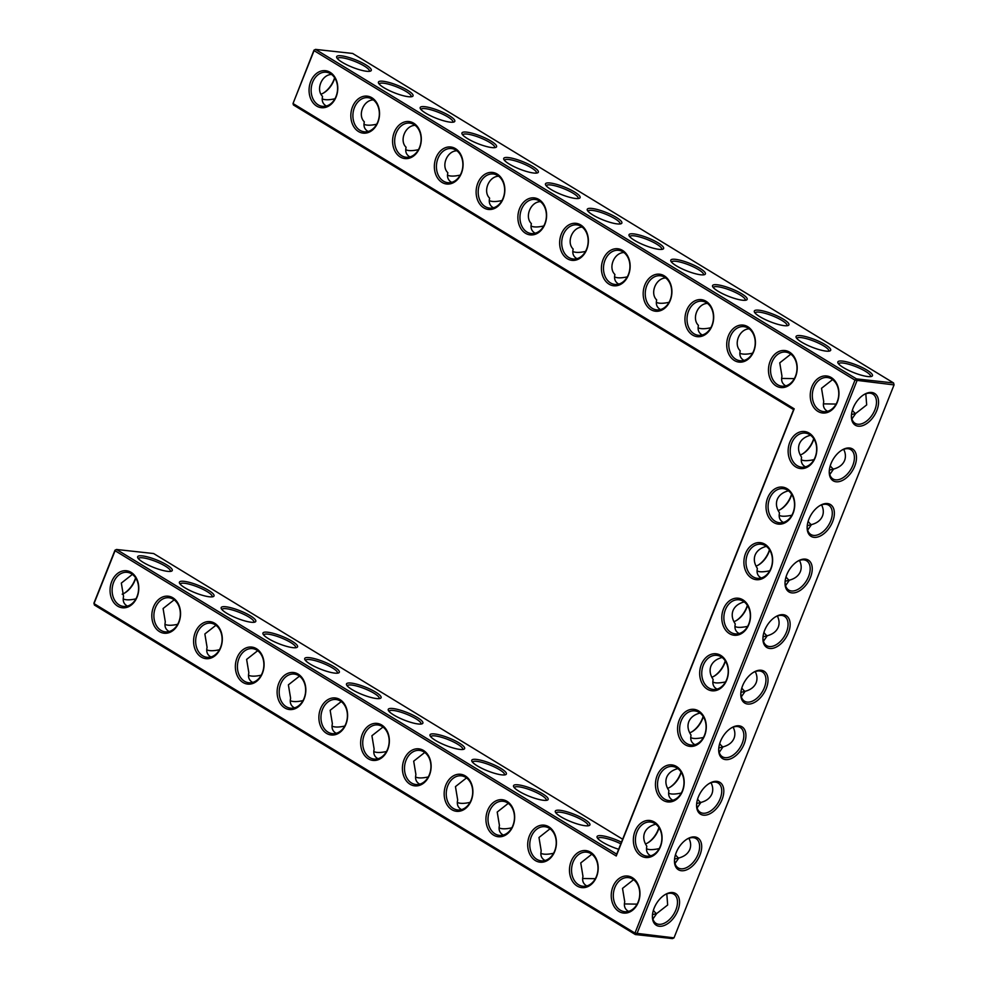 <?xml version="1.0" encoding="UTF-8"?>
<svg xmlns="http://www.w3.org/2000/svg" width="988" height="988" viewBox="0 0 988 988"><rect width="100%" height="100%" fill="white"/><g stroke="black" fill="none" stroke-linecap="round" stroke-linejoin="round"><path stroke-width="1.48" d="M316.703 106.087A18.624 14.314 96.2 0 1 315.79 74.051A18.624 14.314 96.2 0 1 337.773 87.438A18.624 14.314 96.2 0 1 316.703 106.087M318.161 104.852A17.154 13.177 96.2 0 1 311.776 84.943A17.154 13.177 96.2 0 1 326.225 72.235A17.154 13.177 96.2 0 1 337.451 90.723A17.154 13.177 96.2 0 1 322.496 106.346A17.154 13.177 96.2 0 1 318.161 104.852M326.398 106.012L325.805 105.679C322.668 103.654 321.582 100.566 322.557 96.392C315.654 89.896 321.557 74.903 331.289 74.458L331.4 74.31M794.191 408.81L793.599 409.637L293.424 104.963L293.016 103.53L314.061 50.635L855.003 380.133L634.951 933.104L94.008 603.606L115.065 550.711L616.24 855.991L794.191 408.81L293.016 103.53L313.999 50.129L315.53 49.4L856.473 378.898L856.942 380.849L636.89 933.821L635.358 934.549L94.416 605.039L93.946 603.1L114.991 550.205L116.522 549.476L616.71 854.151L616.24 855.991M111.718 581.537A18.624 14.314 96.2 0 1 131.145 572.373A18.624 14.314 96.2 0 1 137.11 596.999A18.624 14.314 96.2 0 1 117.696 606.163A18.624 14.314 96.2 0 1 111.718 581.537M153.486 606.978A18.624 14.314 96.2 0 1 172.9 597.814A18.624 14.314 96.2 0 1 178.877 622.44A18.624 14.314 96.2 0 1 159.463 631.604A18.624 14.314 96.2 0 1 153.486 606.978M195.254 632.419A18.624 14.314 96.2 0 1 214.668 623.255A18.624 14.314 96.2 0 1 220.645 647.881A18.624 14.314 96.2 0 1 201.231 657.045A18.624 14.314 96.2 0 1 195.254 632.419M707.322 689.179A18.624 14.314 96.2 0 1 701.344 664.554A18.624 14.314 96.2 0 1 720.771 655.402A18.624 14.314 96.2 0 1 726.736 680.028A18.624 14.314 96.2 0 1 707.322 689.179M685.215 744.754A18.624 14.314 96.2 0 1 679.238 720.129A18.624 14.314 96.2 0 1 698.652 710.965A18.624 14.314 96.2 0 1 704.629 735.591A18.624 14.314 96.2 0 1 685.215 744.754M729.428 633.617A18.624 14.314 96.2 0 1 723.463 608.991A18.624 14.314 96.2 0 1 742.877 599.84A18.624 14.314 96.2 0 1 748.855 624.465A18.624 14.314 96.2 0 1 729.428 633.617M529.37 835.934A18.624 14.314 96.2 0 1 548.785 826.783A18.624 14.314 96.2 0 1 554.762 851.409A18.624 14.314 96.2 0 1 535.348 860.56A18.624 14.314 96.2 0 1 529.37 835.934M663.096 800.317A18.624 14.314 96.2 0 1 657.119 775.691A18.624 14.314 96.2 0 1 676.545 766.527A18.624 14.314 96.2 0 1 682.523 791.153A18.624 14.314 96.2 0 1 663.096 800.317M640.99 855.88A18.624 14.314 96.2 0 1 635.012 831.254A18.624 14.314 96.2 0 1 654.427 822.09A18.624 14.314 96.2 0 1 660.404 846.716A18.624 14.314 96.2 0 1 640.99 855.88M571.138 861.375A18.624 14.314 96.2 0 1 590.552 852.212A18.624 14.314 96.2 0 1 596.53 876.838A18.624 14.314 96.2 0 1 577.116 886.001A18.624 14.314 96.2 0 1 571.138 861.375M773.653 522.491A18.624 14.314 96.2 0 1 767.688 497.866A18.624 14.314 96.2 0 1 787.103 488.714A18.624 14.314 96.2 0 1 793.08 513.328A18.624 14.314 96.2 0 1 773.653 522.491M795.772 466.929A18.624 14.314 96.2 0 1 789.795 442.303A18.624 14.314 96.2 0 1 809.209 433.139A18.624 14.314 96.2 0 1 815.186 457.765A18.624 14.314 96.2 0 1 795.772 466.929M751.547 578.054A18.624 14.314 96.2 0 1 745.57 553.428A18.624 14.314 96.2 0 1 764.984 544.277A18.624 14.314 96.2 0 1 770.961 568.903A18.624 14.314 96.2 0 1 751.547 578.054M612.906 886.816A18.624 14.314 96.2 0 1 632.32 877.653A18.624 14.314 96.2 0 1 638.297 902.279A18.624 14.314 96.2 0 1 618.871 911.442A18.624 14.314 96.2 0 1 612.906 886.816M320.544 708.729A18.624 14.314 96.2 0 1 339.958 699.578A18.624 14.314 96.2 0 1 345.936 724.204A18.624 14.314 96.2 0 1 326.522 733.355A18.624 14.314 96.2 0 1 320.544 708.729M404.08 759.611A18.624 14.314 96.2 0 1 423.494 750.46A18.624 14.314 96.2 0 1 429.471 775.086A18.624 14.314 96.2 0 1 410.045 784.237A18.624 14.314 96.2 0 1 404.08 759.611M237.021 657.86A18.624 14.314 96.2 0 1 256.435 648.696A18.624 14.314 96.2 0 1 262.413 673.322A18.624 14.314 96.2 0 1 242.986 682.473A18.624 14.314 96.2 0 1 237.021 657.86M362.312 734.17A18.624 14.314 96.2 0 1 381.726 725.019A18.624 14.314 96.2 0 1 387.704 749.645A18.624 14.314 96.2 0 1 368.289 758.796A18.624 14.314 96.2 0 1 362.312 734.17M278.777 683.288A18.624 14.314 96.2 0 1 298.203 674.137A18.624 14.314 96.2 0 1 304.168 698.763A18.624 14.314 96.2 0 1 284.754 707.914A18.624 14.314 96.2 0 1 278.777 683.288M487.603 810.493A18.624 14.314 96.2 0 1 507.029 801.342A18.624 14.314 96.2 0 1 512.994 825.968A18.624 14.314 96.2 0 1 493.58 835.119A18.624 14.314 96.2 0 1 487.603 810.493M445.835 785.052A18.624 14.314 96.2 0 1 465.262 775.901A18.624 14.314 96.2 0 1 471.239 800.527A18.624 14.314 96.2 0 1 451.812 809.678A18.624 14.314 96.2 0 1 445.835 785.052M358.459 131.515A18.624 14.314 96.2 0 1 357.557 99.492A18.624 14.314 96.2 0 1 379.54 112.879A18.624 14.314 96.2 0 1 358.459 131.515M400.226 156.956A18.624 14.314 96.2 0 1 399.313 124.92A18.624 14.314 96.2 0 1 421.308 138.32A18.624 14.314 96.2 0 1 400.226 156.956M441.994 182.397A18.624 14.314 96.2 0 1 441.08 150.361A18.624 14.314 96.2 0 1 463.076 163.761A18.624 14.314 96.2 0 1 441.994 182.397M483.762 207.838A18.624 14.314 96.2 0 1 482.848 175.802A18.624 14.314 96.2 0 1 504.843 189.202A18.624 14.314 96.2 0 1 483.762 207.838M525.53 233.279A18.624 14.314 96.2 0 1 524.616 201.243A18.624 14.314 96.2 0 1 546.599 214.643A18.624 14.314 96.2 0 1 525.53 233.279M567.285 258.72A18.624 14.314 96.2 0 1 566.383 226.684A18.624 14.314 96.2 0 1 588.366 240.084A18.624 14.314 96.2 0 1 567.285 258.72M776.111 385.925A18.624 14.314 96.2 0 1 775.197 353.889A18.624 14.314 96.2 0 1 797.193 367.289A18.624 14.314 96.2 0 1 776.111 385.925M650.82 309.602A18.624 14.314 96.2 0 1 649.906 277.566A18.624 14.314 96.2 0 1 671.902 290.966A18.624 14.314 96.2 0 1 650.82 309.602M692.588 335.043A18.624 14.314 96.2 0 1 691.674 303.007A18.624 14.314 96.2 0 1 713.669 316.407A18.624 14.314 96.2 0 1 692.588 335.043M609.053 284.161A18.624 14.314 96.2 0 1 608.139 252.125A18.624 14.314 96.2 0 1 630.134 265.525A18.624 14.314 96.2 0 1 609.053 284.161M817.879 411.366A18.624 14.314 96.2 0 1 816.965 379.33A18.624 14.314 96.2 0 1 838.96 392.718A18.624 14.314 96.2 0 1 817.879 411.366M734.356 360.484A18.624 14.314 96.2 0 1 733.442 328.448A18.624 14.314 96.2 0 1 755.425 341.848A18.624 14.314 96.2 0 1 734.356 360.484M322.212 98.578L322.755 99.072C325.385 100.084 329.449 99.986 334.932 98.775M321.199 94.107A17.105 10.3 121.3 0 0 323.829 92.835A17.105 10.3 121.3 0 0 333.919 80.398A17.105 10.3 121.3 0 0 334.747 77.941M369.314 71.346A17.154 3.717 21.7 0 0 369.376 71.21A17.154 3.717 21.7 0 0 364.35 66.06A17.154 3.717 21.7 0 0 347.702 58.984A17.154 3.717 21.7 0 0 337.501 58.527A17.154 3.717 21.7 0 0 337.464 58.663M363.979 124.019L364.523 124.513C367.153 125.525 371.204 125.427 376.687 124.216M373.168 99.751L373.056 99.899C363.312 100.344 357.421 115.337 364.325 121.833C363.349 126.007 364.424 129.095 367.573 131.12L368.166 131.453M674.001 937.871L672.47 938.6L635.358 934.549L634.951 933.104L674.001 937.871L894.054 384.9L855.003 380.133L856.473 378.898L893.584 382.961L352.642 53.451L315.53 49.4L313.999 50.129M793.599 409.637L616.71 854.151M114.991 550.205L116.522 549.476L153.634 553.539L622.65 839.22M113.657 582.241A17.154 13.177 -83.8 0 0 123.488 606.422A17.154 13.177 -83.8 0 0 138.456 590.799A17.154 13.177 -83.8 0 0 127.217 572.324A17.154 13.177 -83.8 0 0 113.657 582.241M155.425 607.682A17.154 13.177 -83.8 0 0 165.255 631.863A17.154 13.177 -83.8 0 0 180.211 616.24A17.154 13.177 -83.8 0 0 168.985 597.752A17.154 13.177 -83.8 0 0 155.425 607.682M197.192 633.123A17.154 13.177 -83.8 0 0 207.023 657.304A17.154 13.177 -83.8 0 0 221.979 641.681A17.154 13.177 -83.8 0 0 210.74 623.193A17.154 13.177 -83.8 0 0 197.192 633.123M703.283 665.27A17.154 13.177 -83.8 0 0 713.114 689.451A17.154 13.177 -83.8 0 0 728.082 673.828A17.154 13.177 -83.8 0 0 716.843 655.34A17.154 13.177 -83.8 0 0 703.283 665.27M681.177 720.832A17.154 13.177 -83.8 0 0 691.007 745.014A17.154 13.177 -83.8 0 0 705.963 729.391A17.154 13.177 -83.8 0 0 694.737 710.903A17.154 13.177 -83.8 0 0 681.177 720.832M725.402 609.707A17.154 13.177 -83.8 0 0 735.233 633.876A17.154 13.177 -83.8 0 0 750.188 618.266A17.154 13.177 -83.8 0 0 738.95 599.778A17.154 13.177 -83.8 0 0 725.402 609.707M531.309 836.651A17.154 13.177 -83.8 0 0 541.14 860.82A17.154 13.177 -83.8 0 0 556.108 845.209A17.154 13.177 -83.8 0 0 544.87 826.721A17.154 13.177 -83.8 0 0 531.309 836.651M659.058 776.395A17.154 13.177 -83.8 0 0 668.888 800.576A17.154 13.177 -83.8 0 0 683.857 784.954A17.154 13.177 -83.8 0 0 672.618 766.478A17.154 13.177 -83.8 0 0 659.058 776.395M636.951 831.97A17.154 13.177 -83.8 0 0 646.782 856.139A17.154 13.177 -83.8 0 0 661.75 840.516A17.154 13.177 -83.8 0 0 650.512 822.041A17.154 13.177 -83.8 0 0 636.951 831.97M573.077 862.092A17.154 13.177 -83.8 0 0 582.908 886.261A17.154 13.177 -83.8 0 0 597.864 870.638A17.154 13.177 -83.8 0 0 586.637 852.162A17.154 13.177 -83.8 0 0 573.077 862.092M769.615 498.582A17.154 13.177 -83.8 0 0 779.446 522.751A17.154 13.177 -83.8 0 0 794.414 507.14A17.154 13.177 -83.8 0 0 783.175 488.652A17.154 13.177 -83.8 0 0 769.615 498.582M791.734 443.019A17.154 13.177 -83.8 0 0 801.564 467.188A17.154 13.177 -83.8 0 0 816.533 451.565A17.154 13.177 -83.8 0 0 805.294 433.09A17.154 13.177 -83.8 0 0 791.734 443.019M747.508 554.144A17.154 13.177 -83.8 0 0 757.339 578.313A17.154 13.177 -83.8 0 0 772.307 562.703A17.154 13.177 -83.8 0 0 761.069 544.215A17.154 13.177 -83.8 0 0 747.508 554.144M614.845 887.533A17.154 13.177 -83.8 0 0 624.675 911.702A17.154 13.177 -83.8 0 0 639.631 896.079A17.154 13.177 -83.8 0 0 628.393 877.603A17.154 13.177 -83.8 0 0 614.845 887.533M322.483 709.446A17.154 13.177 -83.8 0 0 332.314 733.627A17.154 13.177 -83.8 0 0 347.282 718.004A17.154 13.177 -83.8 0 0 336.044 699.516A17.154 13.177 -83.8 0 0 322.483 709.446M406.019 760.328A17.154 13.177 -83.8 0 0 415.849 784.497A17.154 13.177 -83.8 0 0 430.805 768.886A17.154 13.177 -83.8 0 0 419.567 750.398A17.154 13.177 -83.8 0 0 406.019 760.328M238.948 658.564A17.154 13.177 -83.8 0 0 248.778 682.745A17.154 13.177 -83.8 0 0 263.747 667.122A17.154 13.177 -83.8 0 0 252.508 648.634A17.154 13.177 -83.8 0 0 238.948 658.564M364.251 734.887A17.154 13.177 -83.8 0 0 374.082 759.056A17.154 13.177 -83.8 0 0 389.037 743.445A17.154 13.177 -83.8 0 0 377.811 724.957A17.154 13.177 -83.8 0 0 364.251 734.887M280.716 684.005A17.154 13.177 -83.8 0 0 290.546 708.186A17.154 13.177 -83.8 0 0 305.514 692.563A17.154 13.177 -83.8 0 0 294.276 674.075A17.154 13.177 -83.8 0 0 280.716 684.005M489.542 811.21A17.154 13.177 -83.8 0 0 499.372 835.379A17.154 13.177 -83.8 0 0 514.34 819.768A17.154 13.177 -83.8 0 0 503.102 801.28A17.154 13.177 -83.8 0 0 489.542 811.21M447.774 785.769A17.154 13.177 -83.8 0 0 457.605 809.938A17.154 13.177 -83.8 0 0 472.573 794.327A17.154 13.177 -83.8 0 0 461.334 775.839A17.154 13.177 -83.8 0 0 447.774 785.769M359.928 130.293A17.154 13.177 96.2 0 1 353.543 110.384A17.154 13.177 96.2 0 1 367.981 97.676A17.154 13.177 96.2 0 1 379.219 116.164A17.154 13.177 96.2 0 1 364.263 131.787A17.154 13.177 96.2 0 1 359.928 130.293M401.696 155.733A17.154 13.177 96.2 0 1 395.299 135.825A17.154 13.177 96.2 0 1 409.748 123.117A17.154 13.177 96.2 0 1 420.987 141.605A17.154 13.177 96.2 0 1 406.019 157.228A17.154 13.177 96.2 0 1 401.696 155.733M443.464 181.174A17.154 13.177 96.2 0 1 437.067 161.266A17.154 13.177 96.2 0 1 451.516 148.558A17.154 13.177 96.2 0 1 462.755 167.046A17.154 13.177 96.2 0 1 447.786 182.669A17.154 13.177 96.2 0 1 443.464 181.174M485.231 206.616A17.154 13.177 96.2 0 1 478.834 186.707A17.154 13.177 96.2 0 1 493.284 173.999A17.154 13.177 96.2 0 1 504.522 192.487A17.154 13.177 96.2 0 1 489.554 208.098A17.154 13.177 96.2 0 1 485.231 206.616M526.987 232.057A17.154 13.177 96.2 0 1 520.602 212.148A17.154 13.177 96.2 0 1 535.051 199.44A17.154 13.177 96.2 0 1 546.278 217.928A17.154 13.177 96.2 0 1 531.322 233.538A17.154 13.177 96.2 0 1 526.987 232.057M568.755 257.485A17.154 13.177 96.2 0 1 562.357 237.589A17.154 13.177 96.2 0 1 576.807 224.881A17.154 13.177 96.2 0 1 588.045 243.369A17.154 13.177 96.2 0 1 573.089 258.98A17.154 13.177 96.2 0 1 568.755 257.485M777.581 384.69A17.154 13.177 96.2 0 1 771.183 364.794A17.154 13.177 96.2 0 1 785.633 352.086A17.154 13.177 96.2 0 1 796.871 370.562A17.154 13.177 96.2 0 1 781.903 386.185A17.154 13.177 96.2 0 1 777.581 384.69M652.29 308.367A17.154 13.177 96.2 0 1 645.893 288.471A17.154 13.177 96.2 0 1 660.342 275.763A17.154 13.177 96.2 0 1 671.581 294.251A17.154 13.177 96.2 0 1 656.612 309.862A17.154 13.177 96.2 0 1 652.29 308.367M694.058 333.808A17.154 13.177 96.2 0 1 687.66 313.912A17.154 13.177 96.2 0 1 702.11 301.204A17.154 13.177 96.2 0 1 713.348 319.68A17.154 13.177 96.2 0 1 698.38 335.303A17.154 13.177 96.2 0 1 694.058 333.808M610.522 282.926A17.154 13.177 96.2 0 1 604.125 263.03A17.154 13.177 96.2 0 1 618.574 250.322A17.154 13.177 96.2 0 1 629.813 268.81A17.154 13.177 96.2 0 1 614.845 284.421A17.154 13.177 96.2 0 1 610.522 282.926M819.348 410.131A17.154 13.177 96.2 0 1 812.951 390.235A17.154 13.177 96.2 0 1 827.401 377.527A17.154 13.177 96.2 0 1 838.639 396.003A17.154 13.177 96.2 0 1 823.671 411.626A17.154 13.177 96.2 0 1 819.348 410.131M735.813 359.249A17.154 13.177 96.2 0 1 729.428 339.353A17.154 13.177 96.2 0 1 743.878 326.645A17.154 13.177 96.2 0 1 755.104 345.121A17.154 13.177 96.2 0 1 740.148 360.744A17.154 13.177 96.2 0 1 735.813 359.249M323.372 93.107A18.574 11.189 121.3 0 0 333.845 79.892A18.574 11.189 121.3 0 0 334.611 77.731M365.819 64.838A18.624 4.038 21.7 0 0 345.961 56.687A18.624 4.038 21.7 0 0 336.76 57.662A18.624 4.038 21.7 0 0 352.469 67.295A18.624 4.038 21.7 0 0 370.512 71.087A18.624 4.038 21.7 0 0 365.819 64.838M411.07 96.787A17.154 3.717 21.7 0 0 411.144 96.651A17.154 3.717 21.7 0 0 406.117 91.501A17.154 3.717 21.7 0 0 389.47 84.425A17.154 3.717 21.7 0 0 379.269 83.968A17.154 3.717 21.7 0 0 379.219 84.103M813.704 438.61A18.624 11.214 -58.7 0 1 812.951 440.747A18.624 11.214 -58.7 0 1 802.441 453.986M791.586 494.173A18.624 11.214 -58.7 0 1 790.832 496.309A18.624 11.214 -58.7 0 1 780.335 509.561M769.479 549.736A18.624 11.214 -58.7 0 1 768.726 551.872A18.624 11.214 -58.7 0 1 758.216 565.124M747.36 605.298A18.624 11.214 -58.7 0 1 746.619 607.435A18.624 11.214 -58.7 0 1 736.109 620.686M725.254 660.861A18.624 11.214 -58.7 0 1 724.5 662.997A18.624 11.214 -58.7 0 1 713.991 676.249M703.147 716.424A18.624 11.214 -58.7 0 1 702.394 718.56A18.624 11.214 -58.7 0 1 691.884 731.812M681.028 771.999A18.624 11.214 -58.7 0 1 680.275 774.123A18.624 11.214 -58.7 0 1 669.778 787.374M658.922 827.561A18.624 11.214 -58.7 0 1 658.169 829.685A18.624 11.214 -58.7 0 1 647.659 842.937M417.405 717.547A18.624 4.038 21.7 0 0 397.546 709.396A18.624 4.038 21.7 0 0 388.346 710.372A18.624 4.038 21.7 0 0 404.055 720.005A18.624 4.038 21.7 0 0 422.098 723.809A18.624 4.038 21.7 0 0 417.405 717.547M459.173 742.988A18.624 4.038 21.7 0 0 439.314 734.837A18.624 4.038 21.7 0 0 430.113 735.813A18.624 4.038 21.7 0 0 445.823 745.446A18.624 4.038 21.7 0 0 463.854 749.25A18.624 4.038 21.7 0 0 459.173 742.988M500.928 768.429A18.624 4.038 21.7 0 0 481.082 760.278A18.624 4.038 21.7 0 0 471.881 761.254A18.624 4.038 21.7 0 0 487.59 770.887A18.624 4.038 21.7 0 0 505.621 774.678A18.624 4.038 21.7 0 0 500.928 768.429M542.696 793.87A18.624 4.038 21.7 0 0 522.85 785.719A18.624 4.038 21.7 0 0 513.649 786.695A18.624 4.038 21.7 0 0 529.358 796.328A18.624 4.038 21.7 0 0 547.389 800.119A18.624 4.038 21.7 0 0 542.696 793.87M584.464 819.311A18.624 4.038 21.7 0 0 564.605 811.16A18.624 4.038 21.7 0 0 555.417 812.136A18.624 4.038 21.7 0 0 571.126 821.769A18.624 4.038 21.7 0 0 589.157 825.56A18.624 4.038 21.7 0 0 584.464 819.311M621.477 842.171A18.624 4.038 21.7 0 0 603.952 836.07A18.624 4.038 21.7 0 0 597.172 837.577A18.624 4.038 21.7 0 0 618.649 849.26M166.811 564.914A18.624 4.038 21.7 0 0 146.965 556.763A18.624 4.038 21.7 0 0 137.764 557.738A18.624 4.038 21.7 0 0 153.473 567.371A18.624 4.038 21.7 0 0 171.504 571.163A18.624 4.038 21.7 0 0 166.811 564.914M208.579 590.355A18.624 4.038 21.7 0 0 188.72 582.204A18.624 4.038 21.7 0 0 179.52 583.179A18.624 4.038 21.7 0 0 195.229 592.812A18.624 4.038 21.7 0 0 213.272 596.604A18.624 4.038 21.7 0 0 208.579 590.355M250.347 615.796A18.624 4.038 21.7 0 0 230.488 607.645A18.624 4.038 21.7 0 0 221.287 608.62A18.624 4.038 21.7 0 0 236.997 618.253A18.624 4.038 21.7 0 0 255.028 622.045A18.624 4.038 21.7 0 0 250.347 615.796M292.102 641.237A18.624 4.038 21.7 0 0 272.256 633.086A18.624 4.038 21.7 0 0 263.055 634.061A18.624 4.038 21.7 0 0 278.764 643.682A18.624 4.038 21.7 0 0 296.795 647.486A18.624 4.038 21.7 0 0 292.102 641.237M333.87 666.678A18.624 4.038 21.7 0 0 314.023 658.527A18.624 4.038 21.7 0 0 304.823 659.49A18.624 4.038 21.7 0 0 320.532 669.123A18.624 4.038 21.7 0 0 338.563 672.927A18.624 4.038 21.7 0 0 333.87 666.678M375.638 692.106A18.624 4.038 21.7 0 0 355.791 683.955A18.624 4.038 21.7 0 0 346.59 684.931A18.624 4.038 21.7 0 0 362.3 694.564A18.624 4.038 21.7 0 0 380.331 698.368A18.624 4.038 21.7 0 0 375.638 692.106M135.603 577.807A18.574 11.189 -58.7 0 1 134.837 579.968A18.574 11.189 -58.7 0 1 124.365 593.183M876.801 410.613A18.574 11.189 121.3 0 0 876.492 395.114A18.574 11.189 121.3 0 0 864.105 394.521A18.574 11.189 121.3 0 0 851.421 415.343A18.574 11.189 121.3 0 0 861.017 426.05A18.574 11.189 121.3 0 0 876.801 410.613M854.719 466.188A18.624 11.214 -58.7 0 1 838.898 481.65A18.624 11.214 -58.7 0 1 829.278 470.918A18.624 11.214 -58.7 0 1 841.998 450.046A18.624 11.214 -58.7 0 1 854.41 450.639A18.624 11.214 -58.7 0 1 854.719 466.188M832.6 521.75A18.624 11.214 -58.7 0 1 816.78 537.213A18.624 11.214 -58.7 0 1 807.171 526.493A18.624 11.214 -58.7 0 1 819.879 505.609A18.624 11.214 -58.7 0 1 832.304 506.202A18.624 11.214 -58.7 0 1 832.6 521.75M810.493 577.313A18.624 11.214 -58.7 0 1 794.673 592.775A18.624 11.214 -58.7 0 1 785.052 582.056A18.624 11.214 -58.7 0 1 797.773 561.172A18.624 11.214 -58.7 0 1 810.185 561.777A18.624 11.214 -58.7 0 1 810.493 577.313M788.375 632.876A18.624 11.214 -58.7 0 1 772.567 648.35A18.624 11.214 -58.7 0 1 762.946 637.618A18.624 11.214 -58.7 0 1 775.666 616.734A18.624 11.214 -58.7 0 1 788.078 617.339A18.624 11.214 -58.7 0 1 788.375 632.876M766.268 688.438A18.624 11.214 -58.7 0 1 750.448 703.913A18.624 11.214 -58.7 0 1 740.827 693.181A18.624 11.214 -58.7 0 1 753.548 672.297A18.624 11.214 -58.7 0 1 765.959 672.902A18.624 11.214 -58.7 0 1 766.268 688.438M744.162 744.001A18.624 11.214 -58.7 0 1 728.341 759.476A18.624 11.214 -58.7 0 1 718.721 748.743A18.624 11.214 -58.7 0 1 731.441 727.872A18.624 11.214 -58.7 0 1 743.853 728.465A18.624 11.214 -58.7 0 1 744.162 744.001M722.043 799.564A18.624 11.214 -58.7 0 1 706.222 815.038A18.624 11.214 -58.7 0 1 696.614 804.306A18.624 11.214 -58.7 0 1 709.322 783.435A18.624 11.214 -58.7 0 1 721.746 784.027A18.624 11.214 -58.7 0 1 722.043 799.564M699.936 855.126A18.624 11.214 -58.7 0 1 684.116 870.601A18.624 11.214 -58.7 0 1 674.495 859.869A18.624 11.214 -58.7 0 1 687.216 838.997A18.624 11.214 -58.7 0 1 699.628 839.59A18.624 11.214 -58.7 0 1 699.936 855.126M677.793 910.689A18.574 11.189 -58.7 0 1 662.009 926.127A18.574 11.189 -58.7 0 1 652.426 915.419A18.574 11.189 -58.7 0 1 665.109 894.597A18.574 11.189 -58.7 0 1 677.484 895.19A18.574 11.189 -58.7 0 1 677.793 910.689M616.413 217.471A18.624 4.038 21.7 0 0 596.554 209.32A18.624 4.038 21.7 0 0 587.354 210.296A18.624 4.038 21.7 0 0 603.063 219.929A18.624 4.038 21.7 0 0 621.094 223.72A18.624 4.038 21.7 0 0 616.413 217.471M658.169 242.912A18.624 4.038 21.7 0 0 638.322 234.761A18.624 4.038 21.7 0 0 629.121 235.737A18.624 4.038 21.7 0 0 644.831 245.37A18.624 4.038 21.7 0 0 662.862 249.161A18.624 4.038 21.7 0 0 658.169 242.912M699.936 268.353A18.624 4.038 21.7 0 0 680.09 260.202A18.624 4.038 21.7 0 0 670.889 261.178A18.624 4.038 21.7 0 0 686.598 270.811A18.624 4.038 21.7 0 0 704.629 274.602A18.624 4.038 21.7 0 0 699.936 268.353M741.704 293.794A18.624 4.038 21.7 0 0 721.845 285.643A18.624 4.038 21.7 0 0 712.657 286.619A18.624 4.038 21.7 0 0 728.366 296.252A18.624 4.038 21.7 0 0 746.397 300.043A18.624 4.038 21.7 0 0 741.704 293.794M783.472 319.235A18.624 4.038 21.7 0 0 763.613 311.084A18.624 4.038 21.7 0 0 754.412 312.06A18.624 4.038 21.7 0 0 770.121 321.693A18.624 4.038 21.7 0 0 788.152 325.484A18.624 4.038 21.7 0 0 783.472 319.235M825.239 344.676A18.624 4.038 21.7 0 0 805.381 336.525A18.624 4.038 21.7 0 0 796.18 337.501A18.624 4.038 21.7 0 0 811.889 347.134A18.624 4.038 21.7 0 0 829.92 350.925A18.624 4.038 21.7 0 0 825.239 344.676M866.995 370.117A18.624 4.038 21.7 0 0 847.148 361.966A18.624 4.038 21.7 0 0 837.948 362.942A18.624 4.038 21.7 0 0 853.657 372.575A18.624 4.038 21.7 0 0 871.688 376.366A18.624 4.038 21.7 0 0 866.995 370.117M407.587 90.278A18.624 4.038 21.7 0 0 387.728 82.128A18.624 4.038 21.7 0 0 378.528 83.103A18.624 4.038 21.7 0 0 394.237 92.724A18.624 4.038 21.7 0 0 412.268 96.528A18.624 4.038 21.7 0 0 407.587 90.278M449.342 115.72A18.624 4.038 21.7 0 0 429.496 107.569A18.624 4.038 21.7 0 0 420.295 108.532A18.624 4.038 21.7 0 0 436.004 118.165A18.624 4.038 21.7 0 0 454.035 121.969A18.624 4.038 21.7 0 0 449.342 115.72M491.11 141.148A18.624 4.038 21.7 0 0 471.264 132.997A18.624 4.038 21.7 0 0 462.063 133.973A18.624 4.038 21.7 0 0 477.772 143.606A18.624 4.038 21.7 0 0 495.803 147.41A18.624 4.038 21.7 0 0 491.11 141.148M532.878 166.589A18.624 4.038 21.7 0 0 513.031 158.438A18.624 4.038 21.7 0 0 503.831 159.414A18.624 4.038 21.7 0 0 519.54 169.047A18.624 4.038 21.7 0 0 537.571 172.851A18.624 4.038 21.7 0 0 532.878 166.589M574.646 192.03A18.624 4.038 21.7 0 0 554.787 183.879A18.624 4.038 21.7 0 0 545.586 184.855A18.624 4.038 21.7 0 0 561.295 194.488A18.624 4.038 21.7 0 0 579.339 198.292A18.624 4.038 21.7 0 0 574.646 192.03M127.39 606.101C123.809 604.125 122.524 600.914 123.549 596.48L121.326 583.081L132.392 574.386M169.158 631.53C165.576 629.566 164.292 626.355 165.317 621.909L163.094 608.522L174.16 599.827M210.926 656.971C207.332 655.007 206.06 651.796 207.085 647.35L204.862 633.963L215.927 625.268M717.029 689.118C713.447 687.166 712.163 683.968 713.175 679.546C710.076 674.89 709.322 670.407 710.928 666.11C712.731 661.874 716.386 659.021 721.932 657.539L722.03 657.415M694.91 744.68C691.341 742.729 690.056 739.53 691.057 735.109C687.969 730.453 687.216 725.97 688.809 721.672C690.612 717.436 694.28 714.583 699.813 713.101L699.912 712.978M739.135 633.555C735.554 631.591 734.269 628.405 735.282 623.984C732.182 619.328 731.441 614.845 733.034 610.547C734.837 606.311 738.505 603.458 744.038 601.976L744.137 601.853M545.043 860.499C541.461 858.523 540.177 855.324 541.202 850.878L538.979 837.491L550.044 828.784M672.803 800.243C669.222 798.292 667.937 795.093 668.95 790.672C665.85 786.016 665.109 781.545 666.702 777.235C668.505 772.999 672.173 770.146 677.706 768.664L677.805 768.54M650.684 855.818C647.115 853.854 645.831 850.656 646.831 846.234C643.744 841.578 642.99 837.108 644.596 832.798C646.387 828.574 650.055 825.709 655.587 824.239L655.686 824.103M586.81 885.94C583.229 883.964 581.944 880.765 582.969 876.319L580.746 862.932L591.812 854.225M783.361 522.43C779.779 520.466 778.495 517.28 779.507 512.846C776.407 508.203 775.666 503.719 777.26 499.409C779.063 495.186 782.731 492.333 788.263 490.851L788.362 490.715M805.467 466.867C801.898 464.903 800.613 461.717 801.614 457.283C798.526 452.628 797.773 448.157 799.378 443.847C801.169 439.623 804.837 436.77 810.37 435.288L810.469 435.152M761.242 577.992C757.673 576.029 756.388 572.842 757.388 568.421C754.301 563.765 753.548 559.282 755.153 554.984C756.944 550.748 760.612 547.895 766.145 546.413L766.243 546.278M628.578 911.381C624.984 909.405 623.712 906.206 624.737 901.76L622.514 888.373L633.58 879.666M336.216 733.294C332.635 731.33 331.351 728.119 332.376 723.673L330.153 710.286L341.218 701.591M419.752 784.176C416.158 782.212 414.886 779.001 415.911 774.555L413.688 761.168L424.754 752.461M252.693 682.412C249.1 680.448 247.815 677.237 248.853 672.791L246.63 659.404L257.695 650.709M377.984 758.735C374.403 756.771 373.118 753.56 374.143 749.114L371.92 735.727L382.986 727.032M294.461 707.853C290.867 705.889 289.583 702.678 290.608 698.232L288.385 684.845L299.463 676.15M503.287 835.058C499.693 833.094 498.409 829.883 499.434 825.437L497.211 812.05L508.289 803.343M461.52 809.617C457.926 807.653 456.641 804.442 457.679 799.996L455.456 786.609L466.521 777.902M409.934 156.894L409.341 156.561C406.192 154.536 405.105 151.448 406.093 147.274C399.189 140.778 405.08 125.785 414.824 125.34L414.935 125.192M451.701 182.335L451.096 182.002C447.959 179.977 446.872 176.889 447.848 172.715C440.957 166.219 446.848 151.226 456.579 150.781L456.703 150.633M493.457 207.776L492.864 207.443C489.727 205.418 488.64 202.318 489.616 198.156C482.724 191.66 488.615 176.667 498.347 176.222L498.458 176.074M535.224 233.217L534.631 232.884C531.482 230.859 530.408 227.759 531.383 223.597C524.48 217.101 530.383 202.108 540.115 201.663L540.226 201.503M576.992 258.658L576.399 258.325C573.25 256.3 572.176 253.2 573.151 249.038C566.248 242.542 572.138 227.549 581.883 227.104L581.994 226.944M785.818 385.863L785.225 385.53C782.076 383.505 781.002 380.405 781.977 376.243L779.754 362.843L790.82 354.149M660.527 309.54L659.922 309.207C656.785 307.182 655.699 304.082 656.674 299.92C649.783 293.424 655.674 278.431 665.406 277.974L665.529 277.826M702.283 334.981L701.69 334.648C698.553 332.623 697.466 329.523 698.442 325.361C691.551 318.852 697.442 303.872 707.173 303.415L707.285 303.267M618.76 284.099L618.167 283.766C615.018 281.741 613.931 278.641 614.919 274.479C608.015 267.983 613.906 252.99 623.65 252.545L623.761 252.385M827.586 411.304L826.993 410.971C823.844 408.946 822.757 405.846 823.745 401.684L821.522 388.284L832.588 379.59M744.05 360.422L743.458 360.089C740.308 358.064 739.234 354.964 740.21 350.802C733.306 344.293 739.197 329.313 748.941 328.856L749.052 328.708M405.735 149.46L406.29 149.954C408.921 150.966 412.972 150.868 418.455 149.657M813.84 438.833A17.154 10.325 -58.7 0 1 813.013 441.253A17.154 10.325 -58.7 0 1 802.898 453.727A17.154 10.325 -58.7 0 1 800.255 454.999M791.734 494.395A17.154 10.325 -58.7 0 1 790.906 496.816A17.154 10.325 -58.7 0 1 780.792 509.289A17.154 10.325 -58.7 0 1 778.149 510.561M769.615 549.958A17.154 10.325 -58.7 0 1 768.788 552.378A17.154 10.325 -58.7 0 1 758.673 564.852A17.154 10.325 -58.7 0 1 756.03 566.124M747.508 605.521A17.154 10.325 -58.7 0 1 746.681 607.941A17.154 10.325 -58.7 0 1 736.566 620.415A17.154 10.325 -58.7 0 1 733.923 621.699M725.402 661.083A17.154 10.325 -58.7 0 1 724.575 663.504A17.154 10.325 -58.7 0 1 714.46 675.977A17.154 10.325 -58.7 0 1 711.805 677.262M703.283 716.646A17.154 10.325 -58.7 0 1 702.456 719.066A17.154 10.325 -58.7 0 1 692.341 731.552A17.154 10.325 -58.7 0 1 689.698 732.824M681.177 772.208A17.154 10.325 -58.7 0 1 680.349 774.641A17.154 10.325 -58.7 0 1 670.235 787.115A17.154 10.325 -58.7 0 1 667.592 788.387M659.058 827.771A17.154 10.325 -58.7 0 1 658.23 830.204A17.154 10.325 -58.7 0 1 648.116 842.678A17.154 10.325 -58.7 0 1 645.473 843.95M420.9 724.056A17.154 3.717 21.7 0 0 420.962 723.932A17.154 3.717 21.7 0 0 415.936 718.782A17.154 3.717 21.7 0 0 399.288 711.706A17.154 3.717 21.7 0 0 389.087 711.249A17.154 3.717 21.7 0 0 389.05 711.385M462.656 749.497A17.154 3.717 21.7 0 0 462.73 749.373A17.154 3.717 21.7 0 0 457.703 744.223A17.154 3.717 21.7 0 0 441.056 737.147A17.154 3.717 21.7 0 0 430.854 736.69A17.154 3.717 21.7 0 0 430.805 736.826M504.423 774.938A17.154 3.717 21.7 0 0 504.485 774.814A17.154 3.717 21.7 0 0 499.471 769.664A17.154 3.717 21.7 0 0 482.811 762.588A17.154 3.717 21.7 0 0 472.61 762.131A17.154 3.717 21.7 0 0 472.573 762.267M546.191 800.379A17.154 3.717 21.7 0 0 546.253 800.255A17.154 3.717 21.7 0 0 541.226 795.105A17.154 3.717 21.7 0 0 524.579 788.029A17.154 3.717 21.7 0 0 514.378 787.572A17.154 3.717 21.7 0 0 514.34 787.708M587.959 825.82A17.154 3.717 21.7 0 0 588.021 825.696A17.154 3.717 21.7 0 0 582.994 820.546A17.154 3.717 21.7 0 0 566.346 813.47A17.154 3.717 21.7 0 0 556.145 813.013A17.154 3.717 21.7 0 0 556.108 813.149M620.81 843.826A17.154 3.717 21.7 0 0 597.913 838.454A17.154 3.717 21.7 0 0 597.876 838.59M170.307 571.422A17.154 3.717 21.7 0 0 170.368 571.286A17.154 3.717 21.7 0 0 165.342 566.136A17.154 3.717 21.7 0 0 148.694 559.072A17.154 3.717 21.7 0 0 138.493 558.603A17.154 3.717 21.7 0 0 138.456 558.751M212.074 596.863A17.154 3.717 21.7 0 0 212.136 596.727A17.154 3.717 21.7 0 0 207.109 591.577A17.154 3.717 21.7 0 0 190.462 584.501A17.154 3.717 21.7 0 0 180.261 584.044A17.154 3.717 21.7 0 0 180.224 584.18M253.83 622.304A17.154 3.717 21.7 0 0 253.904 622.168A17.154 3.717 21.7 0 0 248.877 617.018A17.154 3.717 21.7 0 0 232.229 609.942A17.154 3.717 21.7 0 0 222.028 609.485A17.154 3.717 21.7 0 0 221.979 609.621M295.597 647.745A17.154 3.717 21.7 0 0 295.659 647.609A17.154 3.717 21.7 0 0 290.645 642.459A17.154 3.717 21.7 0 0 273.985 635.383A17.154 3.717 21.7 0 0 263.796 634.926A17.154 3.717 21.7 0 0 263.747 635.062M337.365 673.186A17.154 3.717 21.7 0 0 337.427 673.05A17.154 3.717 21.7 0 0 332.413 667.9A17.154 3.717 21.7 0 0 315.752 660.824A17.154 3.717 21.7 0 0 305.551 660.367A17.154 3.717 21.7 0 0 305.514 660.503M379.133 698.627A17.154 3.717 21.7 0 0 379.194 698.491A17.154 3.717 21.7 0 0 374.168 693.341A17.154 3.717 21.7 0 0 357.52 686.265A17.154 3.717 21.7 0 0 347.319 685.808A17.154 3.717 21.7 0 0 347.282 685.944M135.751 578.029A17.105 10.3 -58.7 0 1 134.911 580.475A17.105 10.3 -58.7 0 1 124.821 592.924A17.105 10.3 -58.7 0 1 122.191 594.183M894.054 384.9L893.584 382.961L894.054 384.9M851.471 414.787A17.105 10.3 121.3 0 0 855.077 423.321A17.105 10.3 121.3 0 0 874.862 409.897A17.105 10.3 121.3 0 0 872.873 394.101A17.105 10.3 121.3 0 0 863.635 394.817M841.517 450.343A17.154 10.325 -58.7 0 1 850.779 449.626A17.154 10.325 -58.7 0 1 852.78 465.471A17.154 10.325 -58.7 0 1 832.933 478.921A17.154 10.325 -58.7 0 1 829.327 470.362M819.41 505.905A17.154 10.325 -58.7 0 1 828.673 505.189A17.154 10.325 -58.7 0 1 830.661 521.034A17.154 10.325 -58.7 0 1 810.827 534.483A17.154 10.325 -58.7 0 1 807.208 525.925M797.291 561.468A17.154 10.325 -58.7 0 1 806.566 560.752A17.154 10.325 -58.7 0 1 808.555 576.597A17.154 10.325 -58.7 0 1 788.72 590.058A17.154 10.325 -58.7 0 1 785.102 581.5M775.185 617.031A17.154 10.325 -58.7 0 1 784.447 616.314A17.154 10.325 -58.7 0 1 786.436 632.159A17.154 10.325 -58.7 0 1 766.602 645.621A17.154 10.325 -58.7 0 1 762.983 637.062M753.078 672.593A17.154 10.325 -58.7 0 1 762.341 671.889A17.154 10.325 -58.7 0 1 764.329 687.722A17.154 10.325 -58.7 0 1 744.495 701.184A17.154 10.325 -58.7 0 1 740.877 692.625M730.959 728.156A17.154 10.325 -58.7 0 1 740.222 727.452A17.154 10.325 -58.7 0 1 742.223 743.285A17.154 10.325 -58.7 0 1 722.376 756.746A17.154 10.325 -58.7 0 1 718.77 748.188M708.853 783.731A17.154 10.325 -58.7 0 1 718.115 783.015A17.154 10.325 -58.7 0 1 720.104 798.86A17.154 10.325 -58.7 0 1 700.27 812.309A17.154 10.325 -58.7 0 1 696.651 803.75M686.734 839.294A17.154 10.325 -58.7 0 1 696.009 838.577A17.154 10.325 -58.7 0 1 697.997 854.422A17.154 10.325 -58.7 0 1 678.151 867.872A17.154 10.325 -58.7 0 1 674.545 859.313M664.628 894.893A17.105 10.3 -58.7 0 1 673.865 894.177A17.105 10.3 -58.7 0 1 675.854 909.985A17.105 10.3 -58.7 0 1 656.069 923.397A17.105 10.3 -58.7 0 1 652.463 914.863M619.896 223.98A17.154 3.717 21.7 0 0 619.97 223.856A17.154 3.717 21.7 0 0 614.944 218.706A17.154 3.717 21.7 0 0 598.283 211.63A17.154 3.717 21.7 0 0 588.095 211.173A17.154 3.717 21.7 0 0 588.045 211.309M661.664 249.421A17.154 3.717 21.7 0 0 661.725 249.297A17.154 3.717 21.7 0 0 656.711 244.147A17.154 3.717 21.7 0 0 640.051 237.071A17.154 3.717 21.7 0 0 629.85 236.614A17.154 3.717 21.7 0 0 629.813 236.75M703.431 274.862A17.154 3.717 21.7 0 0 703.493 274.738A17.154 3.717 21.7 0 0 698.467 269.588A17.154 3.717 21.7 0 0 681.819 262.512A17.154 3.717 21.7 0 0 671.618 262.055A17.154 3.717 21.7 0 0 671.581 262.191M745.199 300.303A17.154 3.717 21.7 0 0 745.261 300.179A17.154 3.717 21.7 0 0 740.234 295.029A17.154 3.717 21.7 0 0 723.587 287.953A17.154 3.717 21.7 0 0 713.385 287.496A17.154 3.717 21.7 0 0 713.348 287.632M786.954 325.744A17.154 3.717 21.7 0 0 787.028 325.62A17.154 3.717 21.7 0 0 782.002 320.47A17.154 3.717 21.7 0 0 765.354 313.394A17.154 3.717 21.7 0 0 755.153 312.937A17.154 3.717 21.7 0 0 755.104 313.073M828.722 351.185A17.154 3.717 21.7 0 0 828.796 351.061A17.154 3.717 21.7 0 0 823.77 345.911A17.154 3.717 21.7 0 0 807.11 338.835A17.154 3.717 21.7 0 0 796.921 338.365A17.154 3.717 21.7 0 0 796.871 338.514M870.49 376.626A17.154 3.717 21.7 0 0 870.552 376.49A17.154 3.717 21.7 0 0 865.537 371.352A17.154 3.717 21.7 0 0 848.877 364.276A17.154 3.717 21.7 0 0 838.676 363.806A17.154 3.717 21.7 0 0 838.639 363.954M452.837 122.228A17.154 3.717 21.7 0 0 452.899 122.092A17.154 3.717 21.7 0 0 447.885 116.942A17.154 3.717 21.7 0 0 431.225 109.866A17.154 3.717 21.7 0 0 421.036 109.409A17.154 3.717 21.7 0 0 420.987 109.545M494.605 147.669A17.154 3.717 21.7 0 0 494.667 147.533A17.154 3.717 21.7 0 0 489.653 142.383A17.154 3.717 21.7 0 0 472.993 135.307A17.154 3.717 21.7 0 0 462.792 134.85A17.154 3.717 21.7 0 0 462.755 134.986M536.373 173.098A17.154 3.717 21.7 0 0 536.435 172.974A17.154 3.717 21.7 0 0 531.408 167.824A17.154 3.717 21.7 0 0 514.76 160.748A17.154 3.717 21.7 0 0 504.559 160.291A17.154 3.717 21.7 0 0 504.522 160.427M578.141 198.539A17.154 3.717 21.7 0 0 578.202 198.415A17.154 3.717 21.7 0 0 573.176 193.265A17.154 3.717 21.7 0 0 556.528 186.189A17.154 3.717 21.7 0 0 546.327 185.732A17.154 3.717 21.7 0 0 546.29 185.868M135.924 598.864C130.441 600.062 126.39 600.161 123.747 599.148L123.204 598.654M177.692 624.293C172.208 625.503 168.145 625.602 165.515 624.589L164.971 624.095M219.459 649.734C213.976 650.944 209.913 651.043 207.282 650.03L206.739 649.536M261.215 675.175C255.731 676.385 251.681 676.484 249.05 675.471L248.494 674.977M725.513 681.942C719.375 683.165 715.324 683.264 713.361 682.214L712.83 681.745M741.346 696.787L745.15 691.304L740.901 692.39M755.264 671.593C757.191 675.508 757.487 679.225 756.141 682.745C754.35 686.969 750.682 689.822 745.15 691.304M763.465 641.224L767.256 635.741L763.008 636.828M747.632 626.38C741.482 627.602 737.431 627.701 735.467 626.651L734.936 626.182M703.407 737.505C697.256 738.728 693.206 738.826 691.242 737.777L690.711 737.32M719.239 752.362L723.031 746.866L718.782 747.953M733.145 727.156C735.084 731.071 735.368 734.788 734.035 738.308C732.231 742.531 728.564 745.384 723.031 746.866M777.371 616.03C779.297 619.945 779.594 623.663 778.26 627.17C776.457 631.406 772.789 634.259 767.256 635.741M785.571 585.662L789.363 580.178L785.127 581.253M769.738 570.817C763.601 572.04 759.537 572.126 757.586 571.089L757.055 570.619M553.576 853.262C548.093 854.472 544.042 854.558 541.399 853.546L540.856 853.052M595.344 878.703L582.624 878.493M681.3 793.068C675.15 794.29 671.099 794.389 669.135 793.339L668.604 792.882M697.12 807.925L700.924 802.429L696.676 803.516M711.039 782.718C712.966 786.633 713.262 790.351 711.916 793.87C710.125 798.094 706.457 800.959 700.924 802.429M659.181 848.63C653.043 849.865 648.98 849.952 647.017 848.914L646.498 848.445M675.014 863.487L678.805 857.992L674.569 859.078M688.92 838.281C690.859 842.196 691.155 845.913 689.809 849.433C688.006 853.657 684.338 856.522 678.805 857.992M637.099 904.144L624.379 903.934M791.857 515.242C785.707 516.477 781.656 516.563 779.693 515.526L779.162 515.057M807.678 530.099L811.481 524.616L807.233 525.69M821.596 504.893C823.523 508.82 823.819 512.537 822.473 516.045C820.682 520.281 817.014 523.134 811.481 524.616M829.797 474.536L833.588 469.053L829.352 470.127M813.964 459.679C807.826 460.914 803.763 461.001 801.799 459.963L801.268 459.494M843.703 449.33C845.642 453.257 845.926 456.962 844.592 460.482C842.789 464.718 839.121 467.571 833.588 469.053M851.94 418.924L855.719 413.466L851.495 414.577M823.387 403.857L836.107 404.067M799.49 560.455C801.416 564.383 801.713 568.1 800.366 571.607C798.563 575.843 794.895 578.696 789.363 580.178M666.801 893.893L667.666 904.996L656.711 913.542L652.488 914.653M656.711 913.542L652.932 919.001M344.75 726.057C339.267 727.267 335.216 727.366 332.573 726.353L332.03 725.859M386.518 751.498C381.035 752.708 376.971 752.807 374.341 751.794L373.797 751.3M428.273 776.939C422.802 778.149 418.739 778.248 416.109 777.235L415.553 776.741M470.041 802.38C464.558 803.59 460.507 803.689 457.876 802.664L457.321 802.182M302.983 700.615C297.499 701.826 293.448 701.925 290.818 700.912L290.262 700.418M511.809 827.821C506.325 829.031 502.275 829.117 499.644 828.105L499.088 827.623M447.502 174.901L448.058 175.395C450.676 176.407 454.739 176.309 460.223 175.098M489.27 200.342L489.813 200.836C492.444 201.848 496.507 201.75 501.99 200.539M531.038 225.783L531.581 226.277C534.212 227.289 538.262 227.191 543.758 225.98M572.793 251.224L573.349 251.705C575.979 252.73 580.03 252.632 585.514 251.421M614.561 276.665L615.116 277.146C617.747 278.159 621.798 278.073 627.281 276.862M781.619 378.416L794.34 378.626M656.328 302.093L656.884 302.587C659.502 303.6 663.566 303.514 669.049 302.303M698.096 327.534L698.64 328.028C701.27 329.041 705.333 328.942 710.817 327.744M739.864 352.975L740.407 353.469C743.038 354.482 747.089 354.383 752.584 353.185M855.719 413.466L866.674 404.919L865.809 393.817M741.815 687.981A17.154 13.177 -83.8 0 0 745.038 691.439M719.709 743.544A17.154 13.177 -83.8 0 0 722.932 747.002M763.922 632.419A17.154 13.177 -83.8 0 0 767.157 635.877M697.59 799.107A17.154 13.177 -83.8 0 0 700.825 802.565M786.04 576.856A17.154 13.177 -83.8 0 0 789.264 580.302M675.483 854.669A17.154 13.177 -83.8 0 0 678.707 858.127M653.389 910.269A17.154 13.177 -83.8 0 0 656.6 913.69M808.147 521.294A17.154 13.177 -83.8 0 0 811.383 524.739M830.266 465.731A17.154 13.177 -83.8 0 0 833.489 469.177M855.608 413.614A17.154 13.177 96.2 0 1 852.397 410.193"/></g></svg>
